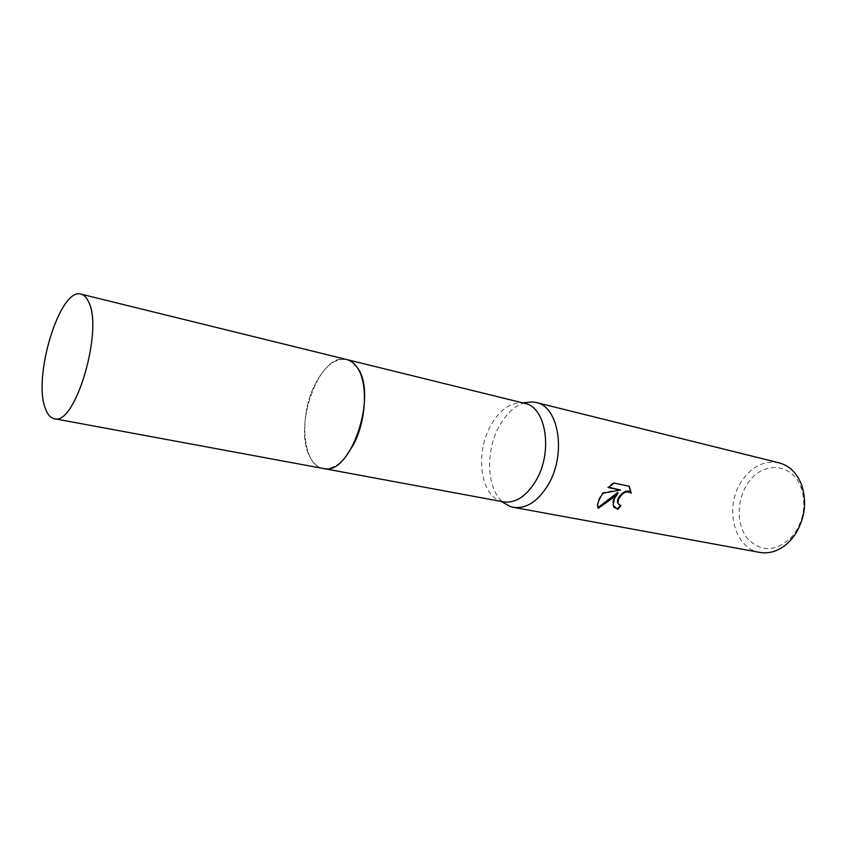 <?xml version="1.0" encoding="UTF-8"?>
<svg xmlns="http://www.w3.org/2000/svg" width="847" height="847" viewBox="0 0 847 847"><rect width="100%" height="100%" fill="white"/><g stroke="black" fill="none" stroke-linecap="round" stroke-linejoin="round"><path stroke-width="0.64" stroke-dasharray="4.24 3.18" d="M356.862 367.047L349.377 360.483L346.719 359.552C334.999 357.858 324.38 366.285 314.862 384.824C298.451 416.766 302.675 465.744 323.247 468.486L326.053 468.719C332.617 468.56 339.139 464.601 345.629 456.84M353.591 444.421C369.874 414.045 367.026 366.952 349.377 360.473C336.926 356.418 325.417 364.528 314.851 384.824C297.456 418.46 303.501 470.117 326.053 468.73C336.026 468.179 345.205 460.08 353.591 444.421M524.801 403.394L521.741 402.897C509.883 402.685 499.614 410.075 490.942 425.088C475.178 452.171 480.037 494.627 500.598 501.064L503.584 501.869M525.193 402.59C515.177 405.459 506.644 413.103 499.592 425.533C484.918 450.964 486.612 489.958 503.616 502.769M779.113 462.854C764.407 460.186 751.914 466.263 741.654 481.096C723.952 506.686 733.936 548.644 759.812 552.413M795.195 532.519C803.898 518.555 805.984 503.976 801.453 488.783C793.11 462.07 761.326 460.641 747.16 484.336C736.572 500.556 736.467 524.526 747.149 538.141C760.31 552.128 774.878 552.075 790.844 537.983L795.195 532.519M620.311 505.426L618.31 503.912M629.077 486.231L614.16 483.097M628.781 485.733L629.247 486.263M617.643 492.52C613.821 497.189 612.148 501.318 612.635 504.928L613.874 507.237M620.015 489.524L602.715 492.658C598.818 498.036 597.008 502.578 597.283 506.305L597.908 507.671M613.694 482.568L607.701 486.983L608.527 487.152M597.696 507.798L598.151 508.338M347.238 359.679L346.719 359.552C319.097 350.796 291.41 429.853 311.114 459.021C314.353 464.357 318.387 467.523 323.236 468.486L323.766 468.582M521.741 402.897L522.504 402.833M801.453 488.783L801.971 485.903M597.738 506.834L597.283 506.305M790.844 537.983L790.135 540.82M500.598 501.064L501.265 501.435"/><path stroke-width="1.27" d="M345.629 456.84L353.601 444.421C366.709 419.593 368.106 381.764 356.862 367.047M323.766 468.582L503.584 501.869C515.442 503.446 526.156 496.501 535.706 481.054C553.25 452.446 546.251 406.983 524.801 403.394L347.238 359.679M503.616 502.769L510.106 506.432L513.43 507.332C526.156 509.015 537.633 501.657 547.871 485.267C566.696 454.828 559.073 406.369 536.035 402.463L532.625 401.912L525.193 402.59M614.424 498.587L618.088 493.028L612.603 498.227L598.151 508.338L597.738 506.834C597.431 503.891 598.607 500.259 601.275 495.95L603.159 493.176L620.47 490.042L608.146 487.501L614.16 483.097L629.247 486.263L631.259 493.134C626.462 490.477 622.196 492.562 618.469 499.391L618.045 503.086L618.744 504.42L621.01 505.617L617.812 509.439L613.069 505.447L614.424 498.587M513.43 507.332L759.812 552.413C770.717 554.139 780.818 550.275 790.135 540.82L794.994 534.722C804.714 519.137 807.032 502.864 801.971 485.903C797.376 473.452 789.753 465.765 779.113 462.854L536.035 402.463M618.31 503.912L617.611 502.578C615.917 497.2 626.812 487.279 630.803 492.615L631.259 493.134M630.803 492.615L629.077 486.231M613.874 507.237L617.368 508.92L620.311 505.426M597.908 507.671L617.643 492.52L618.088 493.028M608.527 487.152L620.47 490.042M54.229 418.683L323.236 468.486C350.489 477.157 378.694 393.559 356.862 367.037C353.972 363.003 350.594 360.504 346.719 359.541L81.068 294.142C59.968 286.868 32.387 377.381 45.473 408.815C47.58 414.617 50.502 417.899 54.229 418.683C74.96 426.814 103.832 329.769 88.511 301.712C86.532 297.413 84.044 294.894 81.068 294.142M522.504 402.833L532.625 401.912M501.265 501.435L510.106 506.432"/></g></svg>
